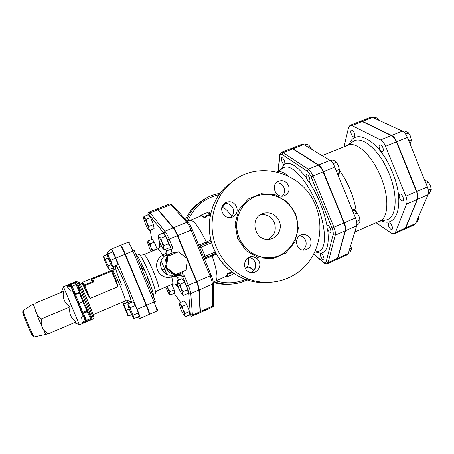 <?xml version="1.0" encoding="UTF-8"?>
<svg xmlns="http://www.w3.org/2000/svg" width="454" height="454" viewBox="0 0 454 454"><rect width="100%" height="100%" fill="white"/><g stroke="black" fill="none" stroke-linecap="round" stroke-linejoin="round"><path stroke-width="0.68" d="M232.363 272.321L230.972 273.24L227.67 273.807C227.494 275.714 226.972 276.861 226.098 277.241L225.581 276.645M226.098 277.241L232.828 274.324L233.827 273.353M204.527 259.166L212.092 255.88C217.018 270.368 218.226 278.711 215.712 280.913L225.791 276.554C226.648 276.174 227.159 275.05 227.329 273.183L230.632 272.599L230.972 273.24M227.329 273.183L227.67 273.807M230.632 272.599L231.756 271.867M210.401 214.6L207.018 215.213L204.328 217.273C202.649 215.746 201.309 215.139 200.316 215.451L207.115 212.693L210.56 213.885M210.253 215.332L207.228 215.894L204.521 217.943L204.328 217.273M207.228 215.894L207.018 215.213M204.521 217.943C202.881 216.444 201.57 215.849 200.594 216.149L200.316 215.451M202.728 200.214L195.089 205.997C191.049 209.844 187.837 214.333 185.448 219.469M213.459 282.49C218.629 284.039 223.873 284.624 229.191 284.238M302.591 249.989C305.894 247.64 306.893 244.445 305.593 240.404C304.396 237.743 302.421 236.176 299.674 235.694M282.309 196.128C284.579 193.733 285.135 190.907 283.983 187.655C282.365 184.273 279.766 182.661 276.191 182.814M230.728 217.528C233.475 215.065 234.224 212.035 232.987 208.443C231.103 204.675 228.135 203.091 224.089 203.693M250.903 272.57C255.125 270.374 256.533 266.924 255.137 262.23C253.86 259.427 251.737 257.832 248.775 257.435M315.672 205.719C323.657 225.292 320.161 248.764 306.683 264.449C293.193 280.101 270.618 286.491 250.5 279.726C232.442 273.62 217.846 257.282 213.448 237.964C209.09 218.635 215.253 197.802 228.907 184.761C255.006 158.435 302.846 170.976 315.672 205.719M295.185 214.379C288.716 197.422 267.315 189.187 252.123 198.228C240.688 204.623 234.457 219.14 237.544 232.607C240.58 246.091 252.52 256.641 265.664 257.639C287.507 260.108 304.413 234.763 295.185 214.379M310.576 239.366C308.97 236.001 306.399 234.389 302.852 234.536C293.834 235.076 294.879 250.489 303.925 250.126C309.781 249.076 311.994 245.489 310.576 239.366M288.54 185.55C285.997 180.925 282.416 179.585 277.803 181.521C269.795 185.714 276.696 199.533 284.794 195.549C288.67 193.364 289.919 190.033 288.54 185.55M236.585 206.729C233.685 201.712 229.758 200.509 224.792 203.114C217.25 208.08 224.73 221.053 232.743 216.938C236.71 214.651 237.987 211.246 236.585 206.729M259.183 261.623C257.855 258.723 255.659 257.089 252.594 256.72C243.548 255.574 241.346 270.567 250.319 272.445C256.192 274.222 261.81 267.321 259.183 261.623M279.238 221.081C282.734 228.924 277.212 238.764 268.938 239.286C254.478 241.369 249.064 217.579 263.036 213.408C270.283 211.609 275.68 214.169 279.238 221.081M260.539 214.629C266.861 214.05 271.464 216.723 274.347 222.647C276.628 229.957 274.613 235.512 268.314 239.326M343.945 222.971L332.01 228.01C333.083 230.746 333.446 232.93 333.1 234.565L335.228 235.166C335.654 233.208 335.222 230.587 333.934 227.295L312.954 175.936C311.569 172.662 310.008 170.415 308.277 169.177L283.165 152.652L281.565 152.306L291.088 148.56L292.728 148.889L318.35 165.108C320.115 166.317 321.687 168.553 323.072 171.811L343.945 222.971C345.222 226.245 345.636 228.867 345.171 230.836L337.464 258.332L336.607 259.506L327.294 263.661L328.106 262.503L326.114 261.924C325.711 263.212 324.837 263.309 323.481 262.219L313.765 253.956M167.571 254.853L167.969 255.806M184.114 270.964C181.827 273.365 179.029 274.557 175.715 274.522L176.617 276.656M199.947 312.596L200.413 311.54L199.249 289.907C199.096 287.995 198.284 285.237 196.815 281.628L187.417 258.933M288.148 175.942C283.801 172.202 280.226 170.874 277.428 171.964L277.371 171.987M199.783 246.057L207.251 242.913L206.326 241.931C199.175 227.358 193.835 220.156 190.311 220.321L186.81 220.973M206.326 241.931L198.71 245.115M211.922 254.898L212.092 255.88L216.354 254.07M187.326 258.706L177.752 235.592C176.226 231.977 174.813 229.361 173.502 227.743L158.168 209.623L156.942 209.05M144.327 269.432L141.943 268.933M146.421 279.698L147.777 277.559M147.93 277.944L146.568 280.056M141.756 268.479L144.111 268.955M175.539 274.596L174.62 274.732L165.591 267.798L167.038 256.453L178.416 251.805L167.901 256.175L166.442 267.605L175.539 274.596L186.021 270.153L187.434 258.791L178.416 251.805M167.038 256.453L167.901 256.175M165.591 267.798L166.442 267.605M166.079 268.172L166.499 268.978C168.269 271.901 170.812 273.7 174.137 274.358M166.958 257.06C164.916 260.221 164.484 263.592 165.67 267.185M176.918 252.35L176.458 252.316C172.917 252.242 169.961 253.542 167.6 256.221M184.778 256.731L180.124 253.128M190.907 226.586L193.449 232.38M209.964 272.315L212.228 278.064M160.903 238.18L161.874 242.124L159.087 236.812L160.903 238.18L165.591 236.267L168.661 243.679L169.149 247.799L164.518 249.711L163.247 248.883M158.123 236.466L158.412 235.002L159.087 236.812L158.253 236.222L158.145 237.328L159.95 243.049L162.702 248.315L163.519 248.968L163.684 247.901L161.874 242.124L163.985 245.603L163.684 247.901L164.518 249.711M183.087 291.667L182.701 293.749L180.987 288.205L183.087 291.667L187.729 289.663L188.035 293.341L183.439 295.327L182.287 294.527M176.992 282.189L177.355 280.668L178.121 282.7L180.017 284.261L180.987 288.205L178.121 282.7L177.128 281.911L177.003 282.78L178.711 288.273L181.543 293.732L182.525 294.584L182.701 293.749L183.439 295.327M179.387 304.214L179.739 302.801L180.471 304.821L182.275 306.388L183.189 310.116L185.17 313.368L184.795 315.241L183.189 310.116L180.471 304.821L179.5 303.981L179.392 304.702L180.998 309.793L183.683 315.036L184.647 315.939L184.795 315.241L185.482 316.637L184.477 315.91M165.653 287.098L168.746 293.528L169.563 294.294L169.677 293.545L170.398 294.958L169.416 294.266M167.418 286.343L168.088 288.585L169.966 291.678L169.677 293.545L167.134 286.463M147.726 242.181L147.959 240.943L148.515 242.589L147.817 242.033L147.76 243.004L149.423 248.105L151.069 251.584M150.098 243.832L150.966 247.362L148.515 242.589L150.098 243.832L154.309 242.113L157.112 249.098M152.3 251.079L150.966 247.362L152.856 250.472L152.743 250.897M165.591 236.267L163.06 233.112L158.412 235.002M180.017 284.261L184.664 282.274L181.963 278.699L177.355 280.668M184.664 282.274L187.729 289.663M179.739 302.801L184.086 300.906L186.651 304.475L182.275 306.388M186.651 304.475L189.545 311.444L185.17 313.368M189.545 311.444L189.817 314.718L185.482 316.637M171.879 284.437L174.137 289.885L169.966 291.678M174.137 289.885L174.529 293.176L170.398 294.958M157.061 248.741L152.856 250.472M168.661 243.679L163.985 245.603M147.959 240.943L152.141 239.241L154.309 242.113M143.691 217.812L143.924 216.513L144.491 218.141L143.799 217.642L143.731 218.794L145.501 224.287L148.044 229.191L148.73 229.741L148.844 228.629L147.062 223.079L144.491 218.141L146.148 219.35L147.062 223.079L149.065 226.376L148.844 228.629L149.701 230.433L148.498 229.667M143.924 216.513L148.344 214.759L150.603 217.574L153.509 224.588L154.11 228.657L149.701 230.433M153.509 224.588L149.065 226.376M150.603 217.574L146.148 219.35M142.091 264.671L140.326 265.051L142.091 264.665M139.282 262.543L139.781 262.452M149.865 286.707L149.445 286.968M148.299 284.215L149.945 283.245M172.378 275.169C167.997 275.777 164.552 274.023 162.055 269.914L161.664 269.137C159.541 263.757 160.472 259.399 164.45 256.067L162.663 255.188C150.495 262.293 158.208 280.833 171.68 276.917C174.654 276.06 176.617 276.202 177.565 277.332L182.673 276.713L186.503 285.952C187.746 288.999 188.45 291.32 188.62 292.921L190.379 314.44C190.447 315.451 190.141 315.592 189.466 314.877M128.051 242.311L128.079 242.294C128.93 242.561 130.553 245.483 132.948 251.062L125.372 254.155L146.636 305.224C148.81 310.598 149.724 313.635 149.377 314.333L149.111 314.293M125.372 254.155C122.977 248.559 121.383 245.62 120.588 245.325L120.35 245.495M172.287 252.952L169.637 254.155C171.385 252.867 171.918 251.187 171.232 249.115L166.59 250.869C166.68 252.237 165.369 253.678 162.663 255.188C160.183 250.773 158.486 248.678 157.578 248.906C159.558 247.441 160.398 246.522 160.109 246.159L159.848 243.946C159.519 243.724 159.479 244.751 159.723 247.033M187.315 259.739L196.446 281.786C197.916 285.396 198.727 288.159 198.88 290.066L200.066 311.694L199.8 312.738L192.201 316.103L192.422 315.076L190.379 314.44M173.031 252.713L172.985 248.4L169.138 239.116C167.611 235.495 166.209 232.862 164.933 231.222L150.019 212.858L148.986 212.132L156.743 209.061L157.816 209.765L173.127 227.891C174.438 229.514 175.851 232.13 177.378 235.739L186.679 258.207M173.082 275.033L176.549 275.896L177.565 277.332L178.32 280.254M166.499 268.978L162.055 269.914C165.523 274.437 166.13 275.243 172.338 275.181L171.68 276.917C172.912 281.344 173.144 283.778 172.384 284.221L158.599 290.106C161.919 289.947 146.16 252.356 143.719 254.609C140.434 255.562 139.253 254.643 139.429 254.779M164.45 256.067L165.057 255.704C166.737 254.467 167.248 252.861 166.59 250.869L165.659 249.24M186.395 267.122L186.974 262.497M162.918 271.248L162.316 269.858M178.876 274.154L179.591 275.538M128.686 307.506L131.705 314.747L133.913 318.617L133.09 315.184L130.014 307.806L127.818 303.998L128.686 307.506M130.014 307.806L135.309 305.531L133.067 301.757L127.818 303.998M135.309 305.531L138.374 312.897L133.09 315.184M138.374 312.897L139.151 316.342L133.913 318.617M123.051 304.004L127.92 301.921L128.624 302.024L123.704 304.123L123.051 304.004L127.937 315.723L128.641 315.961L123.704 304.123M128.624 302.024L129.265 303.386M129.288 308.947L126.518 310.139M131.666 314.656L128.641 315.961M108.092 257.957L105.163 259.149L103.336 256.022L104.358 259.711L107.178 266.475L109.028 269.665L108.035 266.033L105.163 259.149M111.009 264.813L108.035 266.033M113.665 266.521L113.954 267.639L109.028 269.665M107.07 254.507L103.336 256.022M110.895 260.102L111.508 263.626L108.841 257.219L110.895 260.102L115.668 258.15L118.012 264.705L112.405 267.026L111.508 263.626L113.273 266.657L112.405 267.026L110.657 264.08L108.029 257.776L107.104 254.325L107.95 253.888L108.841 257.219L107.104 254.325M115.668 258.15L112.7 251.959L107.95 253.888M118.012 264.705L113.273 266.657M91.963 281.611L92.599 280.788L91.918 279.346L92.712 279.023L92.366 278.296L91.918 279.346L90.896 278.887L91.963 281.611L92.485 280.776L91.731 279.42L91.265 280.441M111.151 270.55L90.896 278.887L111.151 270.55L111.514 271.259L112.2 270.976L116.678 281.713L117.961 286.724L90.125 298.397L87.452 294.198L82.282 283.296L83.996 285.963L84.484 284.953L82.719 282.263L90.976 278.858M90.125 298.397L84.484 284.953L92.185 281.769L93.904 281.866L92.599 280.788M90.834 278.915L91.18 278.767M92.009 278.438L91.453 279.267L91.362 278.887L92.361 278.296L91.924 279.346L92.485 280.771L91.453 279.272L91.016 279.675M117.961 286.724L111.514 271.259L92.712 279.023L93.904 281.866L83.996 285.963L87.338 293.954M136.83 317.346L140.076 318.379C140.348 317.715 139.389 314.684 137.199 309.293L115.844 258.048C113.443 252.43 111.883 249.462 111.168 249.132L107.479 252.112L107.774 253.968M113.245 267.928L114.039 269.835M126.87 300.605L127.495 302.103M120.185 245.489L120.214 245.472C121.002 245.767 122.597 248.718 124.992 254.314L146.256 305.389C148.435 310.763 149.355 313.799 149.008 314.497L140.076 318.379M90.136 319.712L82.719 322.919L86.748 321.086L86.453 320.348L85.636 320.655L86.731 321.097L90.704 319.395L90.414 318.651L91.169 318.288L88.564 312.068L87.486 311.654L83.519 313.334L83.144 313.016L87.055 311.359L88.025 311.603L86.731 310.667L82.827 312.324L82.634 314.066L83.144 313.016L75.177 294.016M71.647 287.263L72.152 286.196L71.403 285.384L70.943 286.468L71.647 287.263L74.087 293.642L74.825 293.988L74.013 293.483L82.634 314.066L83.02 314.418L83.519 313.334L86.453 320.348L90.414 318.651L82.878 301.751L78.196 303.692L82.566 313.879M78.184 303.692L74.104 293.67L75.398 294.578L79.319 292.949L79.7 292.07M74.263 293.505L75.404 293.954L72.152 286.196L71.085 286.633M75.761 283.676L76.675 282.082L74.689 283.251L77.225 284.964L79.83 291.196L79.461 292.262L75.404 293.954M79.796 291.939L83.621 301.411L82.878 301.751L79.109 292.416M83.02 314.418L85.63 320.655L82.146 322.283L81.635 317.198L83.434 316.319L85.341 320.847L86.43 321.273M89.988 319.792L90.704 319.395L91.169 318.288M91.822 319.026L91.078 319.094M75.33 283.251L75.194 283.699M82.719 322.919L82.146 322.283M67.334 286.922L70.943 286.468L72.833 290.997L70.75 291.201L67.334 286.922L67.232 285.941L76.397 282.172M83.269 316.398L72.651 291.014M74.689 283.251L76.141 284.55L72.152 286.196M79.325 324.61L63.543 286.968M34.288 336.857L45.769 334.377L39.01 319.832L33.159 304.089M45.82 334.275L48.113 333.855C45.275 331.919 43.34 329.791 42.318 327.47C41.263 325.16 40.974 322.3 41.45 318.878C38.635 316.739 36.763 314.452 35.821 312.011C34.85 309.588 34.646 306.637 35.219 303.176L61.165 292.416M61.154 292.438L63.475 291.508C62.34 297.938 64.513 303.068 69.995 306.904C68.826 313.351 70.898 318.345 76.204 321.886L48.113 333.855M69.995 306.904L41.45 318.878M63.475 291.508L35.219 303.176M309.991 180.891C309.736 177.349 308.618 175.216 306.626 174.489C304.844 175.023 307.863 182.536 309.514 181.668L309.991 180.891M329.349 232.073L330.353 232.357C332.129 231.801 328.872 224.378 327.255 225.286C326.375 227.096 327.073 229.361 329.349 232.073M320.813 256.584C321.801 258.757 322.737 259.802 323.606 259.722C325.166 259.228 322.028 252.282 320.62 253.099C320.042 253.548 320.11 254.705 320.813 256.584M336.227 161.999L338.378 165.614L336.448 162.311L335.188 161.051L332.572 159.978L330.563 160.79M337.657 174.12L338.236 173.882L339.291 171.306L339.308 169.325L338.378 165.614L339.388 169.864M356.577 212.279L359.006 216.257L357.088 212.977L355.55 211.371L353.036 210.208L352.457 210.457M356.855 224.861L358.683 224.06L359.897 221.433L359.937 219.969L359.006 216.257L359.954 220.082M348.632 252.367L350.244 251.647L351.26 249.643L350.76 245.33L351.396 248.304M336.215 170.591L339.308 169.325M333.049 163.69L336.448 162.311M356.594 221.416L359.937 219.969M354.024 214.294L357.088 212.977M349.728 248.758L351.345 248.037M291.4 148.435L302.103 144.23L303.794 144.531L329.996 160.398C331.8 161.584 333.389 163.798 334.768 167.038L355.522 217.965C356.793 221.229 357.173 223.85 356.662 225.831L348.286 253.514L347.384 254.705L336.913 259.37L337.77 258.195L345.5 230.694C345.965 228.725 345.556 226.103 344.274 222.823L323.407 171.674C322.022 168.417 320.45 166.181 318.685 164.972L293.046 148.764L291.247 148.509M284.221 160.461C283.358 158.537 282.547 157.617 281.792 157.714C280.209 158.157 282.973 165.267 284.425 164.507C285.084 163.979 285.016 162.634 284.221 160.461M309.554 145.916L311.586 149.252L309.838 146.319L308.589 145.093L306.41 144.258L304.549 144.991M307.965 147.056L309.838 146.319M339.399 170.477L339.632 171.385L338.667 173.042M338.134 175.301L340.307 171.442L339.632 171.385M339.405 170.182L340.307 171.442C344.121 176.924 347.446 183.121 350.284 190.033C353.081 196.957 355 203.63 356.038 210.066L351.873 209.01M352.366 210.23L355.601 210.582L356.038 210.066L355.93 211.66M355.601 210.582L356.186 211.053L356.316 212.007M376.031 222.721L391.53 233.208L394.293 233.793L395.389 232.527L406.608 204.073C407.306 202.047 407.039 199.431 405.814 196.23L385.582 146.324C384.226 143.152 382.569 141.024 380.605 139.94L351.941 125.582L350.04 125.378L348.564 127.495L344.047 146.829M322.113 155.626L348.07 145.212C356.566 141.092 372.547 155.887 380.957 177.156C389.436 197.558 388.437 217.931 379.867 221.041L354.79 232.022M324.655 157.163L330.699 160.733M350.04 125.378L360.243 121.366L362.184 121.547L391.359 135.593C393.357 136.654 395.031 138.765 396.376 141.92L416.5 191.611C417.72 194.8 417.964 197.416 417.226 199.448L405.416 228.061L404.276 229.338L394.293 233.793M383.301 150.887C383.346 147.329 382.206 145.28 379.873 144.747C377.66 145.456 380.56 152.76 382.643 151.721L383.301 150.887M401.586 200.77L402.772 200.957C404.962 200.214 401.773 193.024 399.73 194.108C398.487 196.037 399.106 198.256 401.586 200.77M388.817 226.546C389.799 228.646 390.826 229.611 391.887 229.435C393.822 228.771 390.724 222.04 388.936 223.022C388.193 223.533 388.153 224.707 388.817 226.546M410.041 143.992L411.358 140.655L410.501 136.206L408.14 132.523L404.27 130.973L402.965 131.501M428.36 193.733L429.461 193.256L431.266 189.466L430.392 185.414L427.73 181.435L424.586 179.949M416.165 222.312L417.061 221.91L418.316 219.844L418.486 216.921M408.782 140.876L411.403 139.804M405.655 134.208L408.651 132.988M428.36 190.283L431.3 189.012M425.954 183.337L428.553 182.219M417.782 218.556L418.69 218.153M354.137 132.716C353.286 130.848 352.395 129.997 351.464 130.162C349.495 130.769 352.128 137.704 353.978 136.79C354.824 136.194 354.88 134.838 354.137 132.716M379.555 120.622L378.574 119.147L377.07 118.074L374.686 117.359L373.5 117.83M377.376 119.623L378.574 119.147M360.544 121.246L370.663 117.274L372.643 117.433L402.335 131.155C404.361 132.199 406.046 134.288 407.391 137.431L427.396 186.9C428.61 190.078 428.831 192.689 428.054 194.732L415.648 223.504L414.468 224.798L404.571 229.208L405.706 227.931L417.532 199.312C418.276 197.28 418.032 194.664 416.812 191.48L396.694 141.79C395.343 138.635 393.675 136.523 391.677 135.462L362.485 121.428L360.397 121.314M206.632 197.859L197.127 204.714C192.456 209.175 188.887 214.453 186.424 220.542M214.328 281.883L214.617 281.985C221.416 284.21 228.3 284.789 235.257 283.722M245.529 279.414C235.927 283.449 226.047 283.92 215.888 280.839M188.001 220.752C194.159 206.803 204.459 198.154 218.902 194.8M267.792 282.519C260.766 283.075 253.848 282.218 247.033 279.948C229.281 273.949 214.946 257.912 210.628 238.94C206.354 219.963 212.41 199.505 225.842 186.685L235.382 179.5M272.559 257.367L265.567 257.656C252.43 256.658 240.495 246.113 237.459 232.635C234.372 219.174 240.603 204.663 252.032 198.267L253.695 197.399M295.798 214.067L287.609 202.138L275.323 194.868L261.3 193.733L248.27 199.022L238.866 209.788L235.036 223.907L237.601 238.526L246.051 250.659L258.644 257.844L272.792 258.678L285.668 253.094L294.754 242.266L298.352 228.356L295.798 214.067M323.072 171.811L311.064 176.731L332.01 228.01M318.35 165.108L308.277 169.177L307.171 171.101C308.612 172.134 309.906 174.013 311.064 176.731M292.728 148.889L283.165 152.652L282.144 154.468L307.171 171.101M279.817 154.95L279.936 155.818C280.175 154.178 280.907 153.724 282.144 154.468M278.149 171.368L279.936 155.818M323.952 262.872L323.481 262.219M333.1 234.565L326.114 261.924M337.464 258.332L328.106 262.503L335.228 235.166L345.171 230.836M315.377 251.919L320.501 253.179M321.091 253.122C327.13 251.93 329.32 244.156 327.68 229.809M326.971 225.542C323.764 210.015 317.794 195.385 309.055 181.668M306.495 177.968C297.438 166.119 290.191 161.511 284.749 164.149M284.153 164.53L280.844 169.563M213.232 283.313L213.601 304.39L212.483 307.12C213.352 306.45 213.715 305.854 213.567 305.326M171.953 204.612C171.674 204.056 170.914 203.829 169.677 203.937L172.548 205.208L188.098 222.392M158.168 209.623L170.823 204.606L186.804 222.347L188.603 222.954C189.795 224.367 191.026 226.597 192.314 229.639L211.206 275.334L210.066 275.924C211.519 279.522 212.296 282.28 212.387 284.204L213.221 282.479C213.113 280.765 212.449 278.393 211.218 275.357M173.502 227.743L186.804 222.347C188.16 223.936 189.602 226.523 191.117 230.116L192.314 229.639M177.752 235.592L191.117 230.116L210.066 275.924L196.815 281.628M199.249 289.907L212.387 284.204L212.812 306.053L200.413 311.54M282.99 168.133L283.705 167.651C290.821 163.111 306.507 179.302 316.415 203.069C326.42 226.79 326.971 249.331 318.748 251.221L317.902 251.397M205.316 257.69L205.094 256.306L203.63 257.004M215.27 252.01L205.094 256.306L201.281 247.078L199.766 247.657M211.604 242.771L201.281 247.078L200.43 245.869L199.119 246.102M211.206 241.375L199.947 246.023M210.866 240.047L206.332 241.937M231.818 216.467C227.579 210.327 224.253 207.37 221.841 207.597M248.974 267.162L251.334 268.609C251.692 268.836 251.317 266.26 246.46 267.599C248.298 266.725 248.877 263.445 248.19 257.747M207.251 242.913L211.178 241.273M205.339 257.679L215.894 253.219L204.238 258.468M223.828 203.954L223.43 206.241M253.905 270.419L251.176 268.637C252.821 269.455 254.138 269.387 255.114 268.433M153.531 296.791C154.491 292.047 140.127 257.509 135.632 253.763M138.538 254.422C140.961 251.533 158.86 294.232 155.103 293.937M140.4 265.221L142.34 265.176L140.4 265.221M149.485 281.996L147.987 283.466M147.357 281.951L148.816 280.22M143.124 266.821L141.001 266.68M146.636 305.224L154.133 301.989L132.948 251.062L134.293 250.54L155.416 301.325L154.133 301.989C156.301 307.352 157.18 310.4 156.772 311.115C157.544 310.57 157.839 310.031 157.657 309.486M172.985 248.4L171.232 249.115L167.39 239.848L177.378 235.739M173.127 227.891L164.933 231.222L163.86 233.197C164.927 234.587 166.107 236.801 167.39 239.848M157.816 209.765L150.019 212.858L149.014 214.736L163.86 233.197M148.816 213.891L148.384 214.146M147.942 214.918C147.913 213.902 148.271 213.84 149.014 214.736M150.28 230.201L151.715 239.411L150.291 230.195M161.181 260.744L166.703 274.046M174.143 293.346L180.584 302.432L174.154 293.341M200.066 311.694L192.422 315.076L190.782 293.579L188.62 292.921M198.88 290.066L190.782 293.579C190.589 291.684 189.755 288.92 188.279 285.299L186.503 285.952M196.446 281.786L188.279 285.299L184.443 276.043L182.673 276.713L181.657 275.26L176.595 275.941M178.66 274.21L181.657 275.26L178.672 274.21M184.443 276.043L181.555 273.03M165.057 255.704L169.637 254.155M175.159 283.983C176.424 285.702 177.401 286.605 178.093 286.69M159.927 242.998C159.405 243.446 159.326 244.808 159.689 247.095M125.173 301.002C130.247 299.85 129.776 302.114 130.979 301.938C131.825 302.035 129.878 296.087 125.145 284.091C120.747 273.643 117.671 267.616 115.918 266.016C114.924 266.81 116.922 267.951 112.518 270.817C113.682 269.307 127.063 301.229 125.173 301.002L92.066 315.099M129.379 301.115L130.536 302.841M131.478 302.438C131.223 297.625 119.623 269.824 116.082 265.528M114.998 265.976C115.691 269.568 117.819 275.68 121.371 284.306M146.256 305.389L137.199 309.293M124.992 254.314L115.844 258.048M76.141 284.55L79.388 292.297M88.036 311.603L83.621 301.416M92.083 318.895C91.39 315.768 78.814 285.714 76.675 282.082M71.403 285.384L67.232 285.941M92.571 314.889C95.839 321.733 92.712 312.863 87.003 299.26C81.306 285.651 77.169 277.207 79.756 284.335M63.481 286.758L77.396 281.037C77.634 279.596 94.46 319.729 93.263 318.884L79.433 324.797M24.323 314.554C21.168 308.147 23.001 314.571 27.274 324.661C32.058 335.614 33.704 338.525 32.211 333.389M33.051 304.055L23.205 310.525C22.944 310.383 22.802 310.996 22.768 312.363C22.831 313.101 23.875 316.427 27.285 324.661L32.342 335.449L34.249 336.868C33.454 336.113 31.428 331.925 28.176 324.309C24.868 316.319 23.205 311.728 23.205 310.525L23.239 310.502M352.537 141.977L353.399 141.393C362.11 135.241 380.009 150.518 389.163 173.763C398.453 196.06 396.45 218.022 386.326 219.923L385.304 220.128M381.536 220.882C397.517 228.402 405.11 202.461 392.517 172.435C380.31 141.205 355.317 126.882 349.359 144.134M385.582 146.324L396.376 141.92M380.605 139.94L391.359 135.593M406.608 204.073L417.226 199.448M405.814 196.23L416.5 191.611M395.389 232.527L405.416 228.061M351.941 125.582L362.184 121.547M323.407 171.674L334.768 167.038M318.685 164.972L329.996 160.398M345.5 230.694L356.662 225.831M344.274 222.823L355.522 217.965M337.77 258.195L348.286 253.514M293.046 148.764L303.794 144.531M417.532 199.312L428.054 194.732M416.812 191.48L427.396 186.9M405.706 227.931L415.648 223.504M362.485 121.428L372.643 117.433M396.694 141.79L407.391 137.431M391.677 135.462L402.335 131.155M195.089 205.997L197.127 204.714C203.653 198.631 211.258 194.84 219.94 193.353M214.14 282.013L214.617 281.985C225.859 285.521 236.721 284.862 247.214 280.005M250.5 279.726L247.033 279.948C232.976 274.897 222.364 265.533 215.202 251.862C204.391 230.229 209.044 202.575 225.842 186.685L228.907 184.761M265.664 257.639L272.786 257.333M252.123 198.228L253.718 197.394M263.036 213.408L262.446 213.635M302.852 234.536L301.155 234.934M232.743 216.938L232.459 217.063M252.594 256.72L248.866 257.39M277.916 171.527L279.766 155.376C279.499 154.678 280.101 153.656 281.565 152.306M313.68 254.127L323.651 262.616C324.15 263.468 325.365 263.814 327.294 263.661M200.146 312.585L212.483 307.12M277.263 171.964L282.615 168.383M314.701 252.061L317.459 251.488M215.712 280.913L213.267 282.626M211.042 211.91L208.783 212.824M200.594 216.144L190.294 220.326M246.46 267.599L245.183 268.155M221.87 207.484C224.27 205.293 225.082 204.016 224.304 203.647M157.09 208.919L169.677 203.937M178.955 239.553L179.33 239.4M175.743 232.159L176.112 232.005M197.649 284.964L198.018 284.806M194.664 277.485L195.033 277.326M199.771 306.348L200.123 306.195M199.329 298.233L199.686 298.079M193.064 273.62L193.381 273.484M179.052 239.791L179.404 239.65M158.253 236.222L158.406 235.024M163.519 248.968L164.399 249.655M182.525 294.584L183.314 295.179M177.128 281.911L177.23 281.043M184.647 315.939L185.3 316.427M179.5 303.981L179.58 303.266M169.563 294.294L170.29 294.839M147.817 242.033L147.953 240.961M166.289 219.793L166.652 219.645M161.096 213.647L161.454 213.505M143.799 217.642L143.935 216.632M148.73 229.741L149.451 230.303M158.599 290.106C155.62 291.786 155.45 293.273 155.472 293.051M143.719 254.609L157.578 248.906M129.328 242.334L128.079 242.294L120.588 245.325M149.377 314.333L156.772 311.115M147.913 214.929C147.936 212.943 147.891 213.085 148.986 212.132M189.443 314.883C190.339 316.035 191.259 316.438 192.201 316.103M175.227 284C176.311 285.43 177.071 286.122 177.514 286.082C176.788 285.197 177.622 283.381 172.384 284.221M164.586 269.381L166.527 273.785M147.499 308.521L147.873 308.362M144.463 301.081L144.843 300.917M143.339 298.374L143.714 298.21M126.728 258.485L127.109 258.332M126.592 258.15L126.972 257.991M123.42 250.744L123.8 250.591M87.452 294.198L83.95 285.77C82.566 283.148 82.151 281.979 82.719 282.263M90.942 278.858L108.954 271.435M85.897 319.02L85.091 319.366M112.518 270.817L111.502 271.237M82.282 283.296L79.257 284.544M111.168 249.132L120.214 245.472M82.571 313.907L82.906 313.158L83.286 313.476M82.986 314.327L85.636 320.655L86.731 321.097L86.413 321.279M71.857 286.389L71.113 285.583M74.308 293.602L71.618 287.172M33.063 304.305L33.204 303.987M45.599 334.195L46.138 334.399M74.314 322.692L79.388 324.638M61.148 292.45L63.566 286.9M379.135 221.365L385.123 220.162M352.378 142.085L347.327 145.513"/></g></svg>
